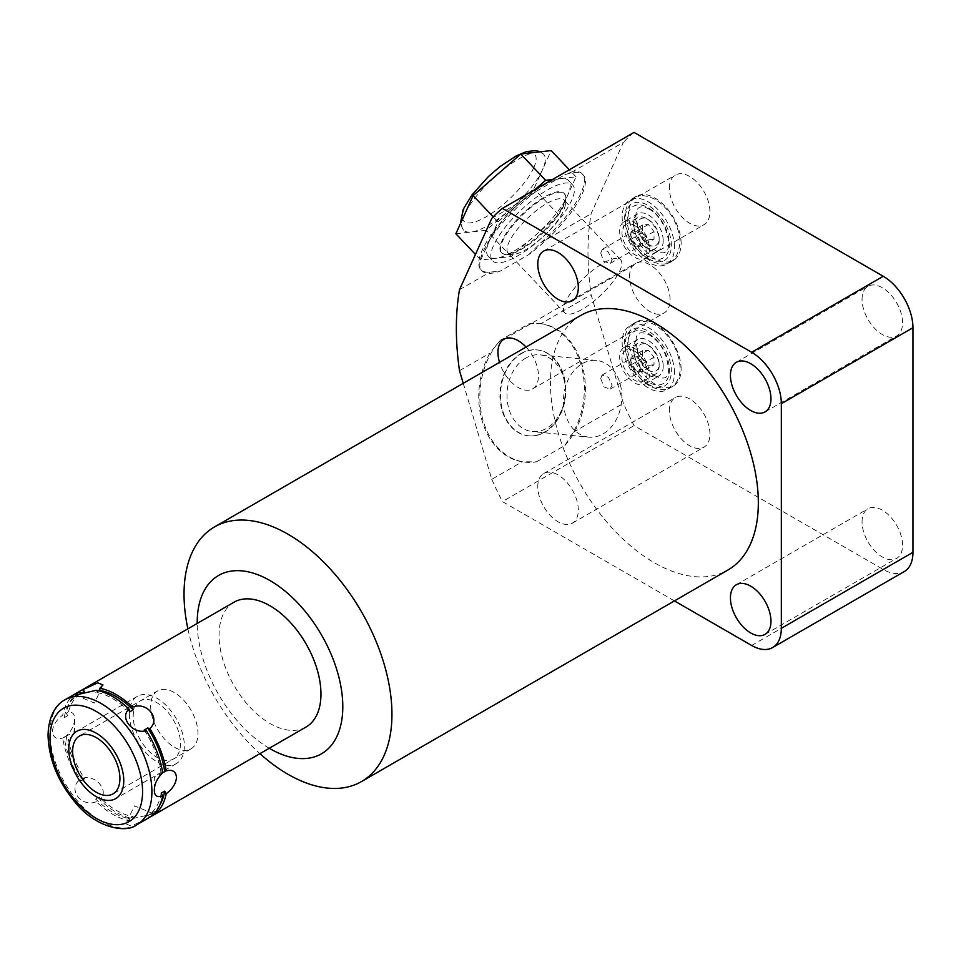 <?xml version="1.0" encoding="UTF-8"?>
<svg xmlns="http://www.w3.org/2000/svg" width="961" height="961" viewBox="0 0 961 961"><rect width="100%" height="100%" fill="white"/><g stroke="black" fill="none" stroke-linecap="round" stroke-linejoin="round"><path stroke-width="0.72" stroke-dasharray="4.8 3.6" d="M455.862 233.751L471.07 232.021A55.185 17.25 136.6 0 0 510.099 209.486L486.266 230.28L471.07 232.021A55.185 17.25 136.6 0 1 463.454 230.123A55.185 17.25 136.6 0 1 464.487 214.699A55.185 17.25 -43.4 0 1 496.933 174.842A55.185 17.25 -43.4 0 1 535.962 152.319A55.185 17.25 -43.4 0 1 543.578 154.216A55.185 17.25 -43.4 0 1 542.533 169.641L533.92 188.692L510.099 209.486A55.185 17.25 136.6 0 0 542.533 169.641L551.158 150.577M552.407 179.527L576.023 176.836L558.785 214.952L511.144 256.539L480.74 260.011L497.978 221.895L535.001 189.581M497.978 221.895L493.197 216.85M576.023 176.836L569.332 169.761M558.785 214.952L533.92 188.692M511.144 256.539L486.266 230.28M480.74 260.011L475.455 254.437M488.32 256.371A55.185 17.25 136.6 0 1 489.353 240.947A55.185 17.25 -43.4 0 1 521.799 201.101A55.185 17.25 -43.4 0 1 560.828 178.566A55.185 17.25 -43.4 0 1 568.444 180.464A55.185 17.25 -43.4 0 1 567.41 195.888A55.185 17.25 136.6 0 1 534.965 235.745A55.185 17.25 136.6 0 1 495.936 258.269A55.185 17.25 136.6 0 1 488.32 256.371L492.549 260.851A55.185 17.25 -43.4 0 1 493.594 245.427A55.185 17.25 -43.4 0 1 534.244 198.855A55.185 17.25 -43.4 0 1 572.684 184.944A55.185 17.25 -43.4 0 1 571.639 200.369A55.185 17.25 -43.4 0 1 531.001 246.929A55.185 17.25 -43.4 0 1 492.549 260.851M536.478 191.167A69.721 21.779 136.6 0 0 482.014 270.834A69.721 21.779 136.6 0 0 500.357 271.026L528.754 254.617A69.721 21.779 136.6 0 0 583.231 174.95A69.721 21.779 136.6 0 0 564.888 174.758L536.478 191.167L522.171 200.813A69.721 21.779 136.6 0 0 480.932 269.705A69.721 21.779 136.6 0 0 489.882 272.167L500.357 271.026M491.78 218.363L522.171 200.813M459.49 289.717L489.882 272.167M528.754 254.617L540.923 242.701A69.721 21.779 136.6 0 0 582.15 173.809A69.721 21.779 136.6 0 0 573.2 171.346L623.389 142.372L591.111 213.726A280.023 161.676 -120 0 0 591.111 294.715L623.389 403.344A280.023 161.676 -120 0 0 634.044 425.603L883.243 569.477A42.008 24.253 60 0 0 904.253 571.567M540.923 242.701L591.111 213.726M634.044 132.402A280.023 161.676 -120 0 0 623.389 142.372M573.2 171.346L564.888 174.758M500.357 340.254L489.882 353.155A69.721 52.591 95.7 0 0 522.171 461.785L536.478 461.833A69.721 52.591 95.7 0 1 525.751 462.217A69.721 52.591 95.7 0 1 481.665 414.696A69.721 52.591 95.7 0 1 500.357 340.254L528.754 323.857L539.493 323.473A69.721 52.591 95.7 0 0 528.754 323.857M459.49 370.694L489.882 353.155M536.478 461.833L564.888 445.436L573.2 432.318A69.721 52.591 95.7 0 0 540.923 323.689L591.111 294.715M540.923 323.689L538.665 323.389M564.888 445.436A69.721 52.591 95.7 0 0 583.579 370.982A69.721 52.591 95.7 0 0 539.493 323.473M520.946 353.54A43.161 32.554 -84.3 0 1 536.875 349.9A43.161 32.554 -84.3 0 1 565.068 385.409A43.161 32.554 -84.3 0 1 544.298 432.138A43.161 32.554 -84.3 0 1 528.37 435.789A43.161 32.554 -84.3 0 1 500.164 400.281A43.161 32.554 -84.3 0 1 520.946 353.54M463.238 383.307L491.78 479.335L522.171 461.785M573.2 432.318L623.389 403.344M674.43 600.901L502.423 501.594L634.044 425.603M491.78 479.335A280.023 161.676 -120 0 0 502.423 501.594M580.864 315.4A147.009 84.88 -120 0 0 558.329 433.207A147.009 84.88 -120 0 0 654.369 562.762A147.009 84.88 -120 0 0 727.885 570.041M537.776 486.638A28.662 16.553 60 0 1 543.722 473.509A28.662 16.553 60 0 1 565.801 481.197A28.662 16.553 60 0 1 578.318 510.039A28.662 16.553 60 0 1 572.384 523.156A28.662 16.553 60 0 1 550.293 515.48A28.662 16.553 60 0 1 537.776 486.638M526.051 347.053A28.662 16.553 60 0 1 538.484 375.811A28.662 16.553 60 0 1 532.538 388.929A28.662 16.553 60 0 1 499.528 362.369M187.888 628.83A147.009 84.88 -120 0 0 259.95 753.652M269.272 748.271A102.947 59.438 60 0 1 197.209 623.449M233.967 602.223A72.063 41.611 -120 0 0 219.048 635.209A72.063 41.611 -120 0 0 250.497 707.74A72.063 41.611 -120 0 0 306.03 727.045M76.664 693.037A72.063 41.611 -120 0 0 62.717 715.116C56.339 719.969 52.903 725.399 52.423 731.405C52.903 737.363 56.339 739.586 62.717 738.06L64.219 737.171A69.6 40.182 -120 0 0 81.168 780.873L79.102 780.296A72.063 41.611 60 0 1 62.717 738.06M81.168 780.873L84.664 778.854A69.6 40.182 -120 0 1 67.714 735.153L66.213 736.042C71.715 730.708 74.49 724.906 74.55 718.636C74.502 712.93 71.727 711.08 66.213 713.11L67.714 715.729A69.6 40.182 -120 0 1 81.397 693.157M78.454 692.1A72.063 41.611 -120 0 0 66.213 713.11M144.234 730.024A69.6 40.182 60 0 1 161.184 773.725L162.685 772.836M129.663 711.897A69.6 40.182 -120 0 0 95.752 692.316L96.316 690.274M129.663 818.58L129.086 820.622A72.063 41.611 60 0 1 96.316 801.702L95.752 798.999A69.6 40.182 -120 0 0 129.663 818.58L133.159 816.562A69.6 40.182 60 0 1 99.235 796.981L95.752 798.999M81.168 693.614A69.6 40.182 -120 0 0 77.901 695.175A69.6 40.182 -120 0 0 64.219 717.735L62.717 715.116M161.184 793.161A69.6 40.182 60 0 1 147.501 815.721A69.6 40.182 60 0 1 144.234 817.282L146.3 819.084A72.063 41.611 -120 0 0 148.739 817.859M160.055 804.525A69.6 40.182 60 0 1 150.997 813.703A69.6 40.182 60 0 1 147.73 815.264L144.234 817.282M162.661 772.68L161.184 773.725M67.714 735.153L64.219 737.171M64.219 717.735L67.714 715.729M95.752 692.316L99.235 690.298M162.938 772.512L154.337 777.473L154.337 790.254M66.213 736.042A72.063 41.611 -120 0 0 82.598 778.278L84.664 778.854M99.235 796.981L99.812 799.684A72.063 41.611 -120 0 0 132.582 818.604L133.159 816.562M147.73 815.264L149.796 817.078A72.063 41.611 -120 0 0 150.445 816.778M65.961 736.366L74.55 731.405L74.55 718.636M96.316 801.702C81.997 807.757 67.763 790.05 79.102 780.296M146.3 819.084L131.164 826.076L125.915 823.913L129.086 820.622M132.582 818.604L153.58 813.775L149.796 817.078M82.598 778.278C95.776 773.881 109.998 791.576 99.812 799.684M157.604 690.923A33.443 19.304 60 0 0 150.673 706.227A33.443 19.304 -120 0 0 165.268 739.874A33.443 19.304 -120 0 0 191.035 748.835A33.443 19.304 -120 0 0 197.966 733.531A33.443 19.304 60 0 0 183.371 699.872A33.443 19.304 60 0 0 157.604 690.923L79.559 735.97M862.053 299.412A28.662 16.553 60 0 1 867.987 286.294A28.662 16.553 60 0 1 890.078 293.97A28.662 16.553 60 0 1 902.583 322.812A28.662 16.553 60 0 1 896.649 335.942A28.662 16.553 60 0 1 874.558 328.254A28.662 16.553 60 0 1 862.053 299.412M862.053 521.871A28.662 16.553 60 0 1 867.987 508.753A28.662 16.553 60 0 1 890.078 516.429A28.662 16.553 60 0 1 902.583 545.271A28.662 16.553 60 0 1 896.649 558.389A28.662 16.553 60 0 1 874.558 550.713A28.662 16.553 60 0 1 862.053 521.871M669.397 188.188A28.662 16.553 60 0 1 675.331 175.07A28.662 16.553 60 0 1 697.422 182.746A28.662 16.553 60 0 1 709.927 211.588A28.662 16.553 60 0 1 703.993 224.706A28.662 16.553 60 0 1 681.914 217.03A28.662 16.553 60 0 1 669.397 188.188M669.397 410.647A28.662 16.553 60 0 1 675.331 397.518A28.662 16.553 60 0 1 697.422 405.206A28.662 16.553 60 0 1 709.927 434.048A28.662 16.553 60 0 1 703.993 447.165A28.662 16.553 60 0 1 681.914 439.489A28.662 16.553 60 0 1 669.397 410.647M629.563 276.42A28.662 16.553 60 0 1 635.497 263.302A28.662 16.553 60 0 1 657.588 270.978A28.662 16.553 60 0 1 670.093 299.82A28.662 16.553 60 0 1 664.159 312.938A28.662 16.553 60 0 1 642.08 305.262A28.662 16.553 60 0 1 629.563 276.42M681.109 243.361A36.974 21.346 -120 0 0 664.964 206.147A36.974 21.346 -120 0 0 636.47 196.236A36.974 21.346 -120 0 0 628.806 213.174A36.974 21.346 -120 0 0 644.951 250.389A36.974 21.346 -120 0 0 673.445 260.287A36.974 21.346 -120 0 0 681.109 243.361M681.109 368.988A36.974 21.346 -120 0 0 664.964 331.773A36.974 21.346 -120 0 0 636.47 321.863A36.974 21.346 -120 0 0 628.806 338.789A36.974 21.346 -120 0 0 644.951 376.003A36.974 21.346 -120 0 0 673.445 385.914A36.974 21.346 -120 0 0 681.109 368.988M674.466 247.193A36.974 21.346 -120 0 0 658.321 209.978A36.974 21.346 -120 0 0 629.827 200.068A36.974 21.346 -120 0 0 622.163 217.006A36.974 21.346 -120 0 0 638.308 254.221A36.974 21.346 -120 0 0 666.802 264.131A36.974 21.346 -120 0 0 674.466 247.193M648.315 258.701A32.578 18.812 60 0 1 625.275 218.796A32.578 18.812 60 0 1 648.315 205.498A32.578 18.812 60 0 1 671.355 245.403A32.578 18.812 60 0 1 648.315 258.701M648.315 256.467A29.851 17.238 60 0 1 627.209 219.913A29.851 17.238 60 0 1 648.315 207.732A29.851 17.238 60 0 1 669.421 244.286A29.851 17.238 60 0 1 648.315 256.467M663.222 240.706A21.082 12.169 60 0 1 658.862 250.365A21.082 12.169 60 0 1 642.609 244.707A21.082 12.169 60 0 1 633.407 223.493A21.082 12.169 60 0 1 637.78 213.835A21.082 12.169 60 0 1 654.021 219.492A21.082 12.169 60 0 1 663.222 240.706M624.025 221.775A21.082 12.169 -120 0 1 640.278 227.421A21.082 12.169 -120 0 1 649.48 248.647A21.082 12.169 60 0 1 645.119 258.293A21.082 12.169 60 0 1 628.866 252.647A21.082 12.169 60 0 1 619.665 231.433A21.082 12.169 -120 0 1 624.025 221.775L637.78 213.835M634.572 225.511A17.791 10.271 60 0 1 646.188 241.187A17.791 10.271 60 0 1 643.462 255.446A17.791 10.271 60 0 1 634.572 254.557A17.791 10.271 60 0 1 622.956 238.881A17.791 10.271 60 0 1 625.683 224.634A17.791 10.271 60 0 1 634.572 225.511M646.573 218.579L646.573 218.579A17.791 10.271 60 0 1 659.15 240.37A17.791 10.271 60 0 1 655.462 248.515A17.791 10.271 60 0 1 646.573 247.638A17.791 10.271 60 0 1 634.945 231.961A17.791 10.271 60 0 1 637.672 217.703A17.791 10.271 60 0 1 646.573 218.579L648.315 219.589A15.316 8.841 60 0 1 659.15 238.352A15.316 8.841 60 0 1 648.315 244.611A15.316 8.841 60 0 1 637.479 225.847A15.316 8.841 60 0 1 648.315 219.589L646.573 218.579M654.021 239.205L648.315 239.709L642.609 232.61L642.609 224.994L648.315 224.49L654.021 231.589L654.021 239.205L642.38 245.92L636.675 246.436L630.957 239.337L630.957 231.721L636.675 231.217L642.38 238.316L642.38 245.92M648.315 239.709L636.675 246.436M654.021 231.589L642.38 238.316M648.315 224.49L636.675 231.217M642.609 224.994L630.957 231.721M642.609 232.61L630.957 239.337M674.466 372.82A36.974 21.346 -120 0 0 658.321 335.605A36.974 21.346 -120 0 0 629.827 325.695A36.974 21.346 -120 0 0 622.163 342.621A36.974 21.346 -120 0 0 638.308 379.835A36.974 21.346 -120 0 0 666.802 389.746A36.974 21.346 -120 0 0 674.466 372.82M648.315 384.328A32.578 18.812 60 0 1 625.275 344.422A32.578 18.812 60 0 1 648.315 331.113A32.578 18.812 60 0 1 671.355 371.018A32.578 18.812 60 0 1 648.315 384.328M648.315 382.094A29.851 17.238 60 0 1 627.209 345.54A29.851 17.238 60 0 1 648.315 333.347A29.851 17.238 60 0 1 669.421 369.901A29.851 17.238 60 0 1 648.315 382.094M663.222 366.333A21.082 12.169 60 0 1 658.862 375.979A21.082 12.169 60 0 1 642.609 370.333A21.082 12.169 60 0 1 633.407 349.107A21.082 12.169 60 0 1 637.78 339.461A21.082 12.169 60 0 1 654.021 345.107A21.082 12.169 60 0 1 663.222 366.333M624.025 347.401A21.082 12.169 -120 0 1 640.278 353.047A21.082 12.169 -120 0 1 649.48 374.261A21.082 12.169 60 0 1 645.119 383.92A21.082 12.169 60 0 1 628.866 378.262A21.082 12.169 60 0 1 619.665 357.048A21.082 12.169 -120 0 1 624.025 347.401L637.78 339.461M634.572 351.125A17.791 10.271 60 0 1 646.188 366.802A17.791 10.271 60 0 1 643.462 381.061A17.791 10.271 60 0 1 634.572 380.184A17.791 10.271 60 0 1 622.956 364.507A17.791 10.271 60 0 1 625.683 350.248A17.791 10.271 60 0 1 634.572 351.125M646.573 344.206L646.573 344.206A17.791 10.271 60 0 1 659.15 365.997A17.791 10.271 60 0 1 655.462 374.141A17.791 10.271 60 0 1 646.573 373.252A17.791 10.271 60 0 1 634.945 357.576A17.791 10.271 60 0 1 637.672 343.317A17.791 10.271 60 0 1 646.573 344.206L648.315 345.215A15.316 8.841 60 0 1 659.15 363.979A15.316 8.841 60 0 1 648.315 370.225A15.316 8.841 60 0 1 637.479 351.462A15.316 8.841 60 0 1 648.315 345.215L646.573 344.206M654.021 364.82L648.315 365.336L642.609 358.225L642.609 350.621L648.315 350.116L654.021 357.216L654.021 364.82L642.38 371.547L636.675 372.051L630.957 364.952L630.957 357.348L636.675 356.831L642.38 363.931L642.38 371.547M648.315 365.336L636.675 372.051M654.021 357.216L642.38 363.931M648.315 350.116L636.675 356.831M642.609 350.621L630.957 357.348M642.609 358.225L630.957 364.952M528.898 435.85A43.161 32.554 95.7 0 1 500.705 400.329A43.161 32.554 95.7 0 1 521.475 353.6A43.161 32.554 -84.3 0 1 537.415 349.948A43.161 32.554 -84.3 0 1 565.609 385.469A43.161 32.554 -84.3 0 1 544.839 432.198A43.161 32.554 95.7 0 1 528.898 435.85L528.37 435.789M525.739 358.093A38.548 29.07 95.7 0 0 507.192 399.836A38.548 29.07 95.7 0 0 532.37 431.549A38.548 29.07 95.7 0 0 546.605 428.294A38.548 29.07 -84.3 0 0 565.152 386.562A38.548 29.07 -84.3 0 0 539.974 354.837A38.548 29.07 -84.3 0 0 525.739 358.093M588.865 437.147A38.548 29.07 95.7 0 1 563.687 405.434A38.548 29.07 95.7 0 1 582.234 363.69A38.548 29.07 -84.3 0 1 596.469 360.435A38.548 29.07 -84.3 0 1 621.647 392.148A38.548 29.07 -84.3 0 1 603.1 433.891A38.548 29.07 95.7 0 1 588.865 437.147L532.37 431.549M600.709 378.61L604.001 386.875L609.995 389.157L612.109 385.217L608.397 377.205L601.97 375.162L600.709 378.61M640.278 368.952A8.072 4.661 60 0 1 638.609 372.652A8.072 4.661 60 0 1 632.386 370.478A8.072 4.661 60 0 1 628.866 362.357A8.072 4.661 60 0 1 630.536 358.669A8.072 4.661 60 0 1 636.759 360.831A8.072 4.661 60 0 1 640.278 368.952M640.278 243.325A8.072 4.661 60 0 1 638.609 247.025A8.072 4.661 60 0 1 632.386 244.863A8.072 4.661 60 0 1 628.866 236.742A8.072 4.661 60 0 1 630.536 233.042A8.072 4.661 60 0 1 636.759 235.205A8.072 4.661 60 0 1 640.278 243.325M600.709 252.995L603.736 261.404L610.463 263.278L612.109 259.59L608.061 251.782L602.367 249.307L600.709 252.995M564.684 312.781A38.548 12.049 136.6 0 1 572.852 290.174A38.548 12.049 136.6 0 1 603.1 263.23A38.548 12.049 -43.4 0 1 620.65 259.77A38.548 12.049 -43.4 0 1 612.481 282.378A38.548 12.049 -43.4 0 1 582.234 309.334A38.548 12.049 136.6 0 1 564.684 312.781L508.189 253.151A38.548 12.049 136.6 0 0 512.477 254.557A38.548 12.049 136.6 0 0 525.739 249.692A38.548 12.049 -43.4 0 0 565.32 204.489L565.801 198.651A43.161 13.49 -43.4 0 1 521.475 249.271A43.161 13.49 136.6 0 1 506.615 254.713A43.161 13.49 136.6 0 1 501.822 253.139L501.282 252.575A43.161 13.49 136.6 0 0 520.946 248.707A43.161 13.49 136.6 0 0 554.809 218.531A43.161 13.49 136.6 0 0 563.951 193.209A43.161 13.49 136.6 0 0 544.298 197.077A43.161 13.49 136.6 0 0 510.435 227.264A43.161 13.49 136.6 0 0 501.282 252.575M508.189 253.151A38.548 12.049 136.6 0 1 516.357 230.544A38.548 12.049 136.6 0 1 546.605 203.588A38.548 12.049 -43.4 0 1 564.155 200.14A38.548 12.049 -43.4 0 1 565.32 204.489M565.801 198.651A43.161 13.49 -43.4 0 0 564.491 193.786A43.161 13.49 -43.4 0 0 544.839 197.642A43.161 13.49 136.6 0 0 510.964 227.829A43.161 13.49 136.6 0 0 501.822 253.139M129.363 714.095A38.872 22.439 -120 0 0 146.324 753.22A38.872 22.439 -120 0 0 176.283 763.635A38.872 22.439 -120 0 0 184.332 745.832A38.872 22.439 -120 0 0 167.37 706.707A38.872 22.439 -120 0 0 137.411 696.293A38.872 22.439 -120 0 0 129.363 714.095M133.207 716.317A33.443 19.304 60 0 1 156.847 702.659A33.443 19.304 60 0 1 180.488 743.61A33.443 19.304 60 0 1 156.847 757.268A33.443 19.304 60 0 1 133.207 716.317M64.904 699.836A72.063 41.611 -120 0 0 49.984 732.823A72.063 41.611 60 0 0 81.433 805.342A72.063 41.611 60 0 0 136.967 824.658M751.634 645.468L883.243 569.477M533.715 167.815A48.699 15.22 136.6 0 0 512.453 158.565A48.699 15.22 136.6 0 0 464.836 207.576A48.699 15.22 136.6 0 0 486.098 216.826A48.699 15.22 136.6 0 0 533.715 167.815M568.444 180.464L572.684 184.944M480.932 269.705L482.014 270.834M582.15 173.809L583.231 174.95M524.874 462.133L525.751 462.217M150.997 813.703L147.501 815.721M80.952 693.422L77.901 695.175M75.318 695.103L94.502 703.032L102.971 684.965M191.035 748.835L113.002 793.894M153.58 813.775L134.396 805.847L125.915 823.913M736.366 362.285L867.987 286.294M765.028 411.921L896.649 335.942M736.366 584.732L867.987 508.753M765.028 634.38L896.649 558.389M543.722 251.061L675.331 175.07M572.384 300.697L703.993 224.706M543.722 473.509L675.331 397.518M572.384 523.156L703.993 447.165M503.888 339.281L635.497 263.302M532.538 388.929L664.159 312.938M636.47 196.236L629.827 200.068M673.445 260.287L666.802 264.131M645.119 258.293L658.862 250.365M643.462 255.446L655.462 248.515M625.683 224.634L637.672 217.703M659.15 238.352L659.15 240.37M655.162 199.335C636.891 190.758 626.656 196.993 624.458 218.027C626.176 236.13 634.488 250.22 649.396 260.299C667.667 268.864 677.901 262.629 680.1 241.595C678.382 223.493 670.069 209.402 655.162 199.335M649.396 209.318C626.272 195.912 636.05 240.514 655.162 250.304C678.286 263.71 668.508 219.108 649.396 209.318M636.47 321.863L629.827 325.695M673.445 385.914L666.802 389.746M645.119 383.92L658.862 375.979M643.462 381.061L655.462 374.141M625.683 350.248L637.672 343.317M659.15 363.979L659.15 365.997M655.162 375.931C643.137 368.051 636.795 356.099 636.134 340.074C636.122 332.638 640.543 330.932 649.396 334.945C661.42 342.813 667.763 354.765 668.424 370.79C668.436 378.226 664.015 379.943 655.162 375.931M649.396 385.914C634.536 375.883 626.224 361.841 624.458 343.786C624.23 337.335 625.755 331.929 629.023 327.557C634.969 320.169 643.69 319.292 655.162 324.95C670.009 334.981 678.322 349.023 680.1 367.078C680.328 373.529 678.802 378.946 675.535 383.307C669.577 390.707 660.868 391.571 649.396 385.914M596.469 360.435L539.974 354.837M609.995 389.157L638.609 372.652M601.97 375.162L630.536 358.669M540.322 151.814L543.578 154.216M463.454 230.123L460.379 223.793M610.463 263.278L638.609 247.025M602.367 249.307L630.536 233.042M620.65 259.77L564.155 200.14M512.477 254.557L506.615 254.713M176.283 763.635L115.716 798.603M137.411 696.293L76.844 731.261"/><path stroke-width="1.44" d="M475.455 254.437L455.862 233.751L473.112 195.636L520.754 154.048L551.158 150.577L569.332 169.761M535.001 189.581L545.632 180.308L520.754 154.048M493.197 216.85L473.112 195.636M545.632 180.308L552.407 179.527M463.238 383.307L459.49 370.694A280.023 161.676 -120 0 1 459.49 289.717L491.78 218.363A280.023 161.676 -120 0 1 502.423 208.393L634.044 132.402L883.243 276.275A42.008 24.253 60 0 1 912.95 327.725L912.95 552.335A42.008 24.253 60 0 1 904.253 571.567L772.632 647.546A42.008 24.253 -120 0 0 781.329 628.326L912.95 552.335M674.43 600.901L751.634 645.468A42.008 24.253 -120 0 0 772.632 647.546M502.423 208.393L751.634 352.267L883.243 276.275M781.329 628.326L781.329 403.716A42.008 24.253 -120 0 0 751.634 352.267M259.95 753.652A147.009 84.88 -120 0 0 287.988 774.29A147.009 84.88 -120 0 0 361.492 781.569L727.885 570.041A147.009 84.88 -120 0 0 750.421 452.235A147.009 84.88 -120 0 0 654.369 322.68A147.009 84.88 -120 0 0 580.864 315.4L214.483 526.928A147.009 84.88 -120 0 0 184.031 594.234A147.009 84.88 -120 0 0 187.888 628.83M730.432 375.403A28.662 16.553 60 0 1 736.366 362.285A28.662 16.553 60 0 1 758.457 369.961A28.662 16.553 60 0 1 770.962 398.803A28.662 16.553 60 0 1 765.028 411.921A28.662 16.553 60 0 1 742.949 404.245A28.662 16.553 60 0 1 730.432 375.403M730.432 597.862A28.662 16.553 60 0 1 736.366 584.732A28.662 16.553 60 0 1 758.457 592.42A28.662 16.553 60 0 1 770.962 621.262A28.662 16.553 60 0 1 765.028 634.38A28.662 16.553 60 0 1 742.949 626.704A28.662 16.553 60 0 1 730.432 597.862M537.776 264.179A28.662 16.553 60 0 1 543.722 251.061A28.662 16.553 60 0 1 565.801 258.737A28.662 16.553 60 0 1 578.318 287.579A28.662 16.553 60 0 1 572.384 300.697A28.662 16.553 60 0 1 550.293 293.021A28.662 16.553 60 0 1 537.776 264.179M499.528 362.369A28.662 16.553 60 0 1 497.942 352.411A28.662 16.553 60 0 1 503.888 339.281A28.662 16.553 60 0 1 526.051 347.053M361.492 781.569A147.009 84.88 -120 0 0 391.944 714.263A147.009 84.88 -120 0 0 287.988 534.208A147.009 84.88 -120 0 0 214.483 526.928M197.209 623.449A102.947 59.438 60 0 1 197.209 622.608A102.947 59.438 60 0 1 270.005 580.576A102.947 59.438 60 0 1 342.801 706.659A102.947 59.438 60 0 1 269.272 748.271M150.445 816.778A72.063 41.611 -120 0 0 152.234 815.841L306.03 727.045A72.063 41.611 -120 0 0 320.962 694.058A72.063 41.611 -120 0 0 289.501 621.527A72.063 41.611 -120 0 0 233.967 602.223L80.159 691.019A72.063 41.611 -120 0 0 78.454 692.1M162.685 795.78A72.063 41.611 -120 0 1 148.739 817.859L136.967 824.658A72.063 41.611 60 0 0 151.898 791.66A72.063 41.611 -120 0 0 120.437 719.14A72.063 41.611 -120 0 0 64.904 699.836L76.664 693.037A72.063 41.611 -120 0 1 79.102 691.812L75.318 695.103L96.316 690.274A72.063 41.611 60 0 1 129.086 709.194C118.888 717.302 133.123 735.009 146.3 730.6A72.063 41.611 60 0 1 162.685 772.836C157.172 778.182 154.397 783.984 154.337 790.254C154.397 795.948 157.172 797.798 162.685 795.78L161.184 793.161L164.679 791.143A69.6 40.182 60 0 1 160.055 804.525M146.3 730.6L144.234 730.024L147.73 728.006A69.6 40.182 60 0 1 164.679 771.707L166.181 770.818C172.548 769.305 175.983 771.515 176.476 777.473C175.995 783.491 172.56 788.921 166.181 793.762L164.679 791.143M166.181 770.818A72.063 41.611 -120 0 0 149.796 728.582C161.124 718.828 146.901 701.134 132.582 707.176A72.063 41.611 -120 0 0 99.812 688.256L102.971 684.965L97.734 682.815L82.598 689.794A72.063 41.611 -120 0 0 80.159 691.019M129.086 709.194L129.663 711.897L133.159 709.879L132.582 707.176M79.102 691.812L81.168 693.614L84.664 691.596A69.6 40.182 -120 0 0 81.397 693.157L80.952 693.422M164.679 771.707L162.661 772.68M97.638 691.331L99.235 690.298A69.6 40.182 60 0 1 133.159 709.879M149.796 728.582L147.73 728.006M99.812 688.256L99.235 690.298M84.664 691.596L82.598 689.794M152.234 815.841A72.063 41.611 -120 0 0 166.181 793.762M72.64 751.286A33.443 19.304 -120 0 0 87.235 784.933A33.443 19.304 -120 0 0 113.002 793.894A33.443 19.304 -120 0 0 119.921 778.578A33.443 19.304 -120 0 0 105.326 744.931A33.443 19.304 -120 0 0 79.559 735.97A33.443 19.304 -120 0 0 72.64 751.286M68.796 749.063A38.872 22.439 -120 0 0 85.757 788.188A38.872 22.439 -120 0 0 115.716 798.603A38.872 22.439 -120 0 0 123.765 780.8A38.872 22.439 -120 0 0 106.803 741.676A38.872 22.439 -120 0 0 76.844 731.261A38.872 22.439 -120 0 0 68.796 749.063M142.576 791.66A65.48 37.803 60 0 1 96.28 818.388A65.48 37.803 60 0 1 49.984 738.204A65.48 37.803 -120 0 1 96.28 711.464A65.48 37.803 -120 0 1 142.576 791.66M781.329 403.716L912.95 327.725M64.904 699.836C57.119 703.8 48.362 714.852 48.05 735.513C48.843 759.31 57.972 781.689 75.451 802.651C95.8 827.998 126.684 833.619 136.967 824.658M460.379 223.793L463.166 209.378L471.899 195.023L488.308 176.68L499.54 166.95L516.189 155.898L526.556 151.562L536.19 150.577L540.322 151.814"/></g></svg>
